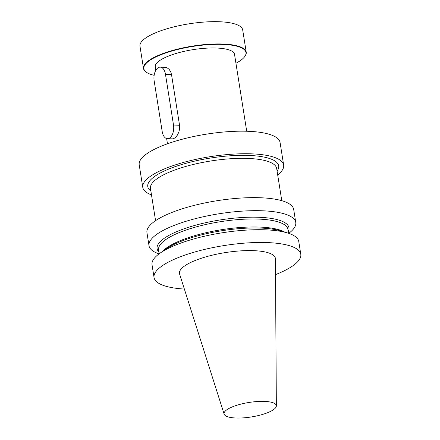 <?xml version="1.0" encoding="UTF-8"?>
<svg xmlns="http://www.w3.org/2000/svg" width="440" height="440" viewBox="0 0 440 440"><rect width="100%" height="100%" fill="white"/><g stroke="black" fill="none" stroke-linecap="round" stroke-linejoin="round"><path stroke-width="0.66" d="M275.528 274.621A74.288 20.603 171 0 0 288.745 268.411A74.288 20.603 171 0 0 300.79 254.276A74.288 20.603 171 0 0 224.197 245.548A74.288 20.603 171 0 0 154.049 277.514A74.288 20.603 171 0 0 184.365 289.058M224.136 414.145L179.591 274.043A48.56 13.464 -9 0 1 202.857 257.774A48.56 13.464 -9 0 1 253.836 250.668A48.56 13.464 -9 0 1 275.429 258.863L276.353 405.873A26.461 7.337 171 0 0 264.589 401.407A26.461 7.337 171 0 0 236.814 405.279A26.461 7.337 171 0 0 224.136 414.145A26.461 7.337 171 0 0 235.802 418A26.461 7.337 171 0 0 262.62 414.42A26.461 7.337 171 0 0 276.353 405.873M154.143 75.312A51.706 14.339 -9 0 1 146.663 72.446L146.339 72.232A52.003 14.421 -9 0 1 143.501 68.469L139.975 46.189A52.003 14.421 -9 0 1 148.406 36.294A52.003 14.421 -9 0 1 205.018 22A52.003 14.421 -9 0 1 242.693 29.92L246.224 52.201A52.003 14.421 -9 0 1 244.91 56.364A52.003 14.421 -9 0 1 244.888 56.397A52.003 14.421 -9 0 1 244.69 56.656L244.448 56.958A51.706 14.339 -9 0 1 235.945 63.272M143.501 68.469A52.003 14.421 -9 0 1 151.938 58.57A52.003 14.421 -9 0 1 208.544 44.275A52.003 14.421 -9 0 1 246.224 52.201M146.663 72.446A51.706 14.339 -9 0 1 192.198 46.53A51.706 14.339 -9 0 1 244.668 56.667A51.706 14.339 -9 0 1 244.448 56.958M246.708 131.241L234.526 54.34A40.117 11.127 171 0 0 216.728 48.037A40.117 11.127 171 0 0 175.34 53.686A40.117 11.127 171 0 0 155.287 66.891L155.821 70.263M142.78 187.38L139.211 164.824A71.313 19.778 -9 0 1 150.772 151.25A71.313 19.778 -9 0 1 228.41 131.648A71.313 19.778 -9 0 1 280.082 142.511L283.657 165.072A71.313 19.778 171 0 0 231.985 154.204A71.313 19.778 171 0 0 154.347 173.811A71.313 19.778 171 0 0 142.78 187.38A71.313 19.778 171 0 0 151.492 194.898M277.695 174.911A71.313 19.778 171 0 0 283.657 165.072M295.757 222.475L293.689 209.44A74.288 20.603 171 0 0 239.866 198.121A74.288 20.603 171 0 0 158.994 218.543A74.288 20.603 171 0 0 146.949 232.683L149.012 245.718A74.288 20.603 -9 0 1 161.062 231.578A74.288 20.603 -9 0 1 241.929 211.156A74.288 20.603 -9 0 1 295.757 222.475A74.288 20.603 -9 0 1 288.728 233.349M159.055 253.886A74.288 20.603 -9 0 1 149.012 245.718M158.966 252.054A66.748 18.508 -9 0 1 167.937 235.961A66.748 18.508 -9 0 1 246.791 217.294A66.748 18.508 -9 0 1 288.25 231.578M154.049 277.514L152.031 264.764A74.288 20.603 -9 0 1 160.243 253.033L166.205 248.914A66.748 18.508 -9 0 1 221.848 230.731A66.748 18.508 -9 0 1 280.396 230.83L287.337 232.903A74.288 20.603 -9 0 1 298.771 241.522L300.79 254.276M160.243 253.033A74.288 20.603 -9 0 1 222.178 232.793A74.288 20.603 -9 0 1 287.337 232.903M160.237 67.133L165.27 67.337L167.068 67.793L169.142 69.344L170.759 71.885L171.507 74.509L179.548 125.268L179.625 128.639L178.888 131.978L177.485 134.992L175.654 137.319L173.756 138.628L172.458 138.875L167.426 138.672A10.401 5.858 -87.6 0 0 173.509 125.021L165.468 74.261A10.401 5.858 -87.6 0 0 160.237 67.133A10.401 5.858 -87.6 0 0 154.154 80.784L162.195 131.543A10.401 5.858 -87.6 0 0 167.426 138.672M150.882 191.037A66.264 18.375 -9 0 1 210.342 158.076A66.264 18.375 -9 0 1 277.079 171.05M281.776 200.684L276.678 168.487A63.888 17.716 171 0 0 233.816 158.554A63.888 17.716 171 0 0 150.475 188.474L155.573 220.671M159.236 253.754L158.62 249.86A65.445 18.15 -9 0 1 220.418 221.7A65.445 18.15 -9 0 1 287.898 229.389L288.519 233.277M162.404 251.537A65.445 18.15 -9 0 1 221.683 229.686A65.445 18.15 -9 0 1 284.818 232.15M179.548 125.268L173.509 125.021M171.507 74.509L165.468 74.261M166.634 138.545L167.464 143.792"/></g></svg>
